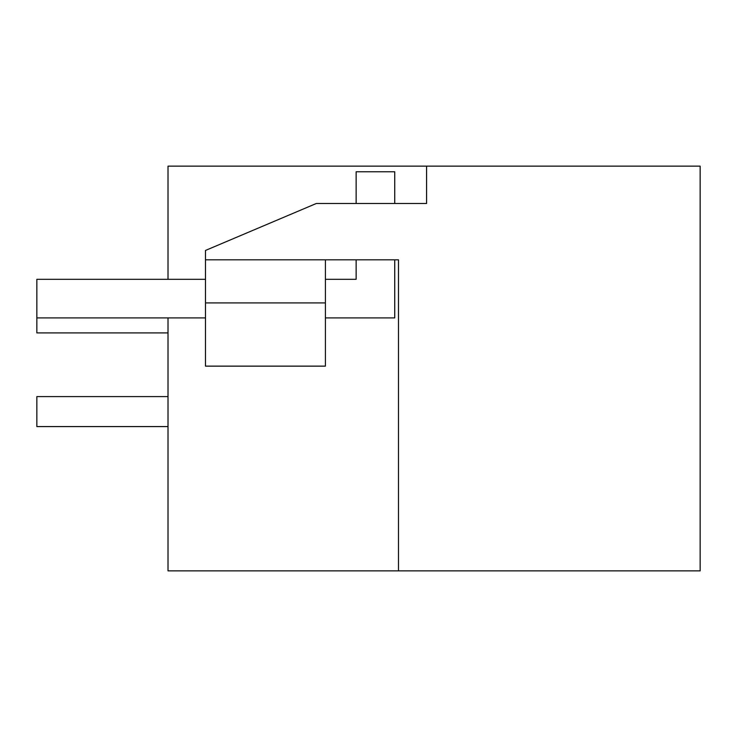 <?xml version="1.0" encoding="UTF-8"?>
<svg xmlns="http://www.w3.org/2000/svg" width="737" height="737" viewBox="0 0 737 737"><rect width="100%" height="100%" fill="white"/><g stroke="black" fill="none" stroke-linecap="round" stroke-linejoin="round"><path stroke-width="1.11" d="M426.585 166.138L426.585 203.486L316.33 203.486L205.485 250.451L205.485 259.82L398.477 259.82L398.477 570.862L700.15 570.862L700.15 166.138L168.008 166.138L168.008 279.314M398.477 259.82L398.477 570.862L168.008 570.862L168.008 317.905M205.485 366.132L205.485 302.916L325.404 302.916L325.404 366.132L205.485 366.132M205.485 259.82L205.485 302.916M325.404 259.82L325.404 302.916M168.008 396.607L36.85 396.607L36.85 426.585L168.008 426.585M168.008 332.903L36.85 332.903L36.85 317.905L205.485 317.905M356.137 203.486L356.137 171.758L394.728 171.758L394.728 203.486M394.728 259.82L394.728 317.905L325.404 317.905M356.137 259.82L356.137 279.314L325.404 279.314M205.485 279.314L36.85 279.314L36.85 317.905"/></g></svg>
